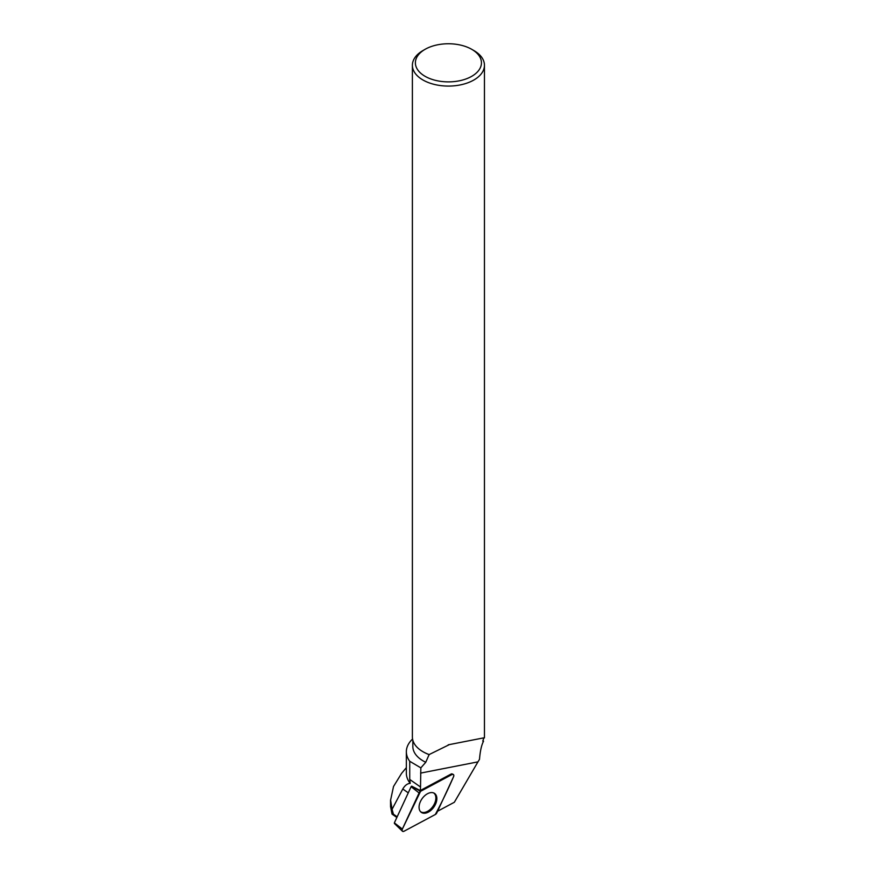 <?xml version="1.0" encoding="UTF-8"?>
<svg xmlns="http://www.w3.org/2000/svg" width="875" height="875" viewBox="0 0 875 875"><rect width="100%" height="100%" fill="white"/><g stroke="black" fill="none" stroke-linecap="round" stroke-linejoin="round"><path stroke-width="1.31" d="M394.789 823.441L394.363 822.861L411.097 786.723L411.48 786.297L420.569 791.317A2.384 1.488 125 0 0 419.103 792.936L402.358 829.073A2.384 1.488 125 0 0 402.434 831.217A2.384 1.488 125 0 0 403.998 831.25L435.345 814.494A2.384 1.488 125 0 0 436.811 812.886L453.545 776.748A2.384 1.488 125 0 0 453.239 774.43A2.384 1.488 125 0 0 451.905 774.561L420.569 791.317M420.273 811.355A11.561 7.23 125 0 0 420.995 812.12A11.561 7.23 125 0 0 432.983 808.238A11.561 7.23 125 0 0 435.641 794.456A11.561 7.23 125 0 0 434.252 793.22A11.561 7.23 125 0 0 422.527 798.087A11.561 7.23 125 0 0 420.273 811.355M397.163 816.812L393.4 814.177L392.033 814.1L396.856 817.48M420.842 767.867L409.73 761.272L409.73 779.439L420.514 787.008L420.842 767.867L425.753 762.278L429.133 754.567L449.4 744.603M420.569 773.106L477.958 761.862L479.5 759.336C480.156 751.1 481.502 745.073 483.525 741.245L482.781 741.103L483.886 737.833L448.219 744.822M409.73 779.439L410.211 783.366C407.378 783.519 404.906 785.389 402.784 788.988L392.077 809.309L393.4 814.177M392.033 814.1L390.578 806.717M392.077 809.309L390.6 800.111L393.52 786.505L401.603 773.358L406.35 767.659M410.211 783.366A42.066 24.292 180 0 1 406.35 773.205L406.35 751.734A42.066 24.292 180 0 1 412.562 739.036M412.836 740.272L412.836 746.441A35.58 20.541 0 0 0 425.753 762.278M483.077 740.458L483.525 741.245M409.73 761.272A42.066 24.292 180 0 1 406.35 751.734M420.514 787.008A25.255 15.794 -55 0 1 420.23 790.552L451.03 774.08A2.22 1.389 125 0 1 452.266 773.959L453.239 774.43M437.577 811.234L454.344 802.266L477.958 761.862M484.422 737.898A36.039 20.803 0 0 0 484.455 736.991L484.455 65.275A36.039 20.803 180 0 1 448.416 86.078A36.039 20.803 180 0 1 412.388 65.275A36.039 20.803 180 0 1 422.942 50.564L425.064 49.339A33.031 19.064 180 0 1 471.767 49.339L471.767 49.339A33.031 19.064 180 0 1 471.767 76.3A33.031 19.064 180 0 1 425.064 76.3A33.031 19.064 180 0 1 425.064 49.339M412.388 65.275L412.388 736.991A36.039 20.803 0 0 0 422.942 751.702A36.039 20.803 0 0 0 429.133 754.567M423.095 751.789A35.58 20.541 0 0 0 423.259 751.888A35.58 20.541 0 0 0 429.341 754.698M473.9 50.564L471.767 49.339L473.9 50.564A36.039 20.803 180 0 1 484.455 65.275M411.72 786.177L420.23 790.552M433.683 792.947A11.441 7.153 -55 0 1 435.881 798.066A11.441 7.153 -55 0 1 430.216 809.452A11.441 7.153 -55 0 1 420.547 811.683M435.334 814.494C441.853 802.255 447.923 789.677 453.545 776.748C454.125 774.78 453.578 774.058 451.905 774.572L420.569 791.317L402.369 829.062C401.789 831.031 402.336 831.764 404.009 831.25L435.334 814.494M451.905 774.561L451.03 774.08M394.363 822.861L402.358 829.073M419.103 792.936L411.097 786.723M402.784 788.988L408.264 792.837M394.373 823.43L402.434 831.217M390.545 806.717L390.545 800.111"/></g></svg>
